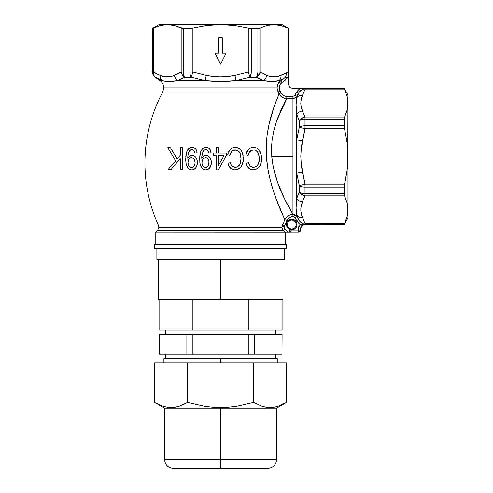 <?xml version="1.0" encoding="UTF-8"?>
<svg xmlns="http://www.w3.org/2000/svg" width="493" height="493" viewBox="0 0 493 493"><rect width="100%" height="100%" fill="white"/><g stroke="black" fill="none" stroke-linecap="round" stroke-linejoin="round"><path stroke-width="0.74" d="M158.302 225.036L282.538 225.036L281.965 227.316L158.875 227.316L281.965 227.316L282.304 228.999L283.253 230.422L157.587 230.422L283.253 230.422L157.587 230.422L158.875 227.316L158.302 225.036L282.538 225.036L284.825 219.736L276.037 198.562L272.937 189.509L270.084 179.44L267.816 168.618L266.46 157.279L266.245 145.873L267.175 134.78L269.005 124.489L273.905 107.295L279.056 93.88L278.07 92.018L162.745 92.018A150.464 150.464 0 0 0 158.302 225.036A150.464 150.464 0 0 1 162.745 92.018L163.787 87.871C163.707 84.864 162.456 82.467 160.04 80.673L155.301 77.358L160.04 80.673L162.191 80.673L158.764 79.244L162.191 80.673L165.42 81.302L162.191 80.673C166.24 81.807 171.354 81.807 177.535 80.673L205.236 80.673L191.185 77.358L184.807 77.358L181.177 79.244L184.807 77.358L191.185 77.358L205.236 80.673L220.568 81.548L235.931 80.673L263.632 80.673L259.984 79.237L263.632 80.673L272.093 81.548L278.983 80.673L284.245 78.27L280.788 80.673L284.245 78.27L278.983 80.673L280.788 80.673L278.021 83.816L277.029 87.871L163.787 87.871L277.029 87.871L278.07 92.018L162.745 92.018M296.145 224.537A4.394 4.394 0 0 0 291.751 220.143A4.394 4.394 0 0 0 287.357 224.537L286.482 224.537A5.269 5.269 0 0 1 291.751 219.262A5.269 5.269 0 0 1 297.026 224.537L296.145 224.537A4.394 4.394 0 0 1 291.751 228.931A4.394 4.394 0 0 1 287.357 224.537A4.394 4.394 0 0 1 291.751 220.143A4.394 4.394 0 0 1 296.145 224.537L297.026 224.537L296.626 226.552L295.48 228.265L293.773 229.405L290.722 229.707L288.023 228.265L286.581 225.566L286.883 222.516L288.824 220.149L291.751 219.262L293.773 219.662L295.48 220.809L296.626 222.516L297.026 224.537A5.269 5.269 0 0 1 291.751 229.806A5.269 5.269 0 0 1 286.482 224.537L287.357 224.537A4.394 4.394 0 0 0 291.751 228.931A4.394 4.394 0 0 0 296.145 224.537M251.202 73.106L249.982 77.358L235.931 80.673L263.632 80.673C269.794 81.807 274.909 81.807 278.983 80.673L280.788 80.673C278.366 82.479 277.115 84.876 277.029 87.871L163.787 87.871L277.029 87.871L278.07 92.018L277.029 87.871C277.121 84.888 278.372 82.485 280.788 80.673L284.245 78.27L280.788 80.673L282.039 82.473L280.363 84.167L279.426 86.207M189.965 73.106L190.249 74.985M152.491 71.96L152.602 28.452L152.491 71.96C152.553 74.215 153.489 76.014 155.301 77.358L155.301 77.358M270.337 24.878L282.088 24.65L288.676 28.452L282.088 24.65L220.587 24.65L234.576 25.556L248.281 28.083L234.576 25.556L220.587 24.65L206.672 25.55L192.886 28.083L192.886 71.96L206.197 75.275L213.389 76.372L220.587 76.803L227.778 76.372L234.97 75.275L248.281 71.96L248.281 28.083L251.251 28.452L259.398 28.292L266.861 25.556L273.849 24.65L266.861 25.556L260.002 28.083L260.002 71.96L263.305 73.839L268.451 75.879L272.05 76.692L275.649 76.692L281.041 75.275L286.186 72.872L287.955 72.545L287.955 28.206L280.961 25.587L277.423 24.89L269.954 24.933M294.678 214.658L292.947 214.301L292.947 98.582L286.809 98.582L280.862 110.352L276.456 121.481L273.855 130.466L272.074 140.443L271.618 145.706L271.754 156.441L292.947 156.441L292.947 98.582L295.141 97.996L296.749 96.388L296.749 97.848L298.518 93.3L296.749 96.388L296.083 104.873L296.749 114.438L296.749 139.852L299.282 127.262L299.282 120.927L296.749 114.438L296.749 139.852L296.083 156.404L296.749 173.031L296.749 198.445L296.083 207.972L296.749 216.501L298.518 219.582L296.749 215.04L296.749 216.501L295.979 215.515M286.23 232.265L155.788 232.221L155.788 244.306L155.788 232.221L285.065 232.221L283.253 230.422L284.8 228.869L288.171 232.265L289.453 232.265L289.453 230.028L298.339 230.028L298.456 227.68L298.339 230.028L289.453 230.028L291.486 232.055L289.453 230.028L289.453 232.265L285.065 232.265L283.253 230.422L284.8 228.869L288.171 232.221L285.065 232.221L288.171 232.265M285.385 244.306L285.385 232.265L285.385 244.306M261.506 72.872L266.651 75.275A6.588 5.62 109.5 0 1 263.632 80.673A6.588 5.62 -70.5 0 0 266.651 75.275L260.002 71.96A6.588 5.441 122.2 0 1 256.366 77.358L249.982 77.358L256.366 77.358L263.632 80.673L256.366 77.358A6.588 3.611 -90 0 0 257.907 71.96L257.907 28.452L251.251 28.452L251.251 71.96L257.907 71.96L251.251 71.96A6.588 2.97 90 0 1 249.982 77.358L248.281 71.96L234.97 75.275L235.931 80.673L249.982 77.358L250.912 75.004L251.251 71.96L251.251 28.452L248.281 28.083L248.281 71.96L251.251 71.96L248.281 71.96L249.982 77.358M180.29 158.678L170.972 169.623L168.064 169.623L175.65 160.712L167.737 147.653L175.65 160.712L168.064 169.623L170.972 169.623L180.29 158.678L180.29 169.623L182.57 169.623L182.57 147.653L180.29 147.653L180.29 155.27L180.29 147.653L182.57 147.653L182.57 169.623L180.29 169.623L180.29 158.678L170.972 169.623L168.064 169.623L175.65 160.712L167.737 147.653L170.356 147.653L177.184 158.912L180.29 155.27L177.184 158.912L180.29 155.27L177.184 158.912L170.356 147.653L177.184 158.912L170.356 147.653L167.737 147.653L170.356 147.653M199.683 159.239L200.368 152.719L201.471 150.131L202.66 148.67L204.694 147.555L207.085 147.469L208.933 148.294L210.258 149.847L211.096 152.793L208.816 153.076L207.991 150.722L207.06 149.909L205.556 149.675L203.948 150.353L202.481 152.75L201.785 156.373L201.742 158.148L203.51 156.17L205.988 155.357L208.36 156.016L210.141 157.748L211.115 160.04L211.318 163.824L210.702 166.344L209.248 168.47L207.652 169.543L205.778 169.906L204.127 169.61L202.031 168.187L200.146 164.397L199.683 159.264L200.146 164.397L201.039 166.794L202.66 168.766L205.353 169.888M241.034 159.535L240.498 154.352L239.117 151.721L238.008 150.735L235.21 149.94L232.678 150.624L230.934 152.405L229.923 155.357L227.643 154.79L228.493 152.017L231.1 148.609L234.421 147.401L238.476 148.073L241.336 150.741L242.95 154.876L243.308 159.775L242.34 164.582L240.208 167.817L236.85 169.678L234.28 169.875L232.388 169.432L229.411 166.961L227.926 163.343L230.206 162.776L231.26 165.284L233.288 167.022L235.759 167.3L237.829 166.64L239.432 165.155L240.424 163.171L241.034 158.037L240.806 161.735L239.82 164.526L237.829 166.64L235.025 167.337L237.842 166.634M259.244 160.336L259.25 157.242L258.455 153.496L257.254 151.591L254.844 150.106L252.484 150.032L250.536 150.895L249.242 152.319L248.182 155.357L245.896 154.79L246.79 151.924L248.792 149.065L250.703 147.869L253.051 147.376L255.676 147.672L257.777 148.701L259.435 150.494L260.581 152.738L261.58 158.271L261.352 161.858L260.076 165.666L258.295 167.977L255.608 169.537L252.564 169.882L249.452 168.779L247.739 167.059L246.186 163.343L248.466 162.776L249.557 165.346L251.596 167.041L253.981 167.3L255.972 166.702L257.648 165.204L258.634 163.306L259.287 158.013L258.634 163.306L257.112 165.845L255.972 166.702L253.981 167.3L251.596 167.041L250.13 166.061L248.466 162.776L246.186 163.343L247.739 167.059L249.396 168.742M216.23 147.653L218.51 147.653L218.51 153.076L226.213 153.076L226.213 155.646L218.381 169.906L216.23 169.906L216.23 155.646L213.66 155.646L213.66 153.076L216.23 153.076L216.23 147.653L218.51 147.653L216.23 147.653L216.23 153.076L213.66 153.076L213.66 155.646L216.23 155.646L216.23 169.906L218.381 169.906L226.213 155.646L226.213 153.076L218.51 153.076L218.51 147.653M194.205 151.024L194.834 153.076L197.12 152.793L196.67 150.729L195.647 148.935L194.026 147.746L192.085 147.37L190.341 147.672L187.562 150.008L186.194 153.545L185.707 159.264L186.465 152.479L187.562 150.008L188.776 148.59L191.204 147.444L193.558 147.58L195.647 148.935L196.67 150.729L197.12 152.793L194.834 153.076L193.989 150.685L193.053 149.897L191.592 149.669L190.218 150.168L188.751 152.109L187.808 156.355L187.765 158.148L189.559 156.152L191.685 155.375L194.316 155.979L196.109 157.668L197.126 159.985L197.336 163.855L196.393 167.016L194.803 168.877L193.016 169.758L191.389 169.888L189.448 169.278L188.123 168.267L186.194 164.489L185.707 159.264L186.021 163.633L187.118 166.893L188.757 168.828L190.988 169.839M296.496 216.113L296.737 216.482M296.083 207.954L296.114 206.222M284.479 26.714L280.967 25.587L287.955 28.206L284.479 26.714M158.764 79.244L155.406 77.358L162.191 80.673A6.588 5.62 -70.5 0 1 160.126 75.275L156.78 73.839L160.126 75.275A6.588 5.62 109.5 0 0 162.191 80.673L160.04 80.673M344.182 224.426L308.883 224.426L344.182 224.426L344.552 223.551L304.994 223.551L308.871 224.426M301.845 215.601L304.994 223.551L344.552 223.551L347.078 216.692L347.75 213.216L347.984 209.704L347.078 202.722L344.552 195.857L304.994 195.857L302.455 201.865L304.243 197.366L302.455 201.865L300.927 207.713L300.921 211.645L301.839 215.583M301.624 214.862L301.297 213.629M301.118 212.828L300.921 211.67M300.822 210.714L300.785 209.735M300.829 208.668L300.921 207.744M301.118 206.579L301.297 205.778M301.636 204.515L301.839 203.819M347.701 205.809L347.744 206.136M259.984 79.237L256.366 77.358L257.679 76.36L256.366 77.358L257.494 75.004L257.907 71.96L260.002 71.96L260.002 28.083L257.907 28.452L257.907 71.96L260.002 71.96L259.558 73.568L257.679 76.36L259.749 73.026M302.523 89.375L304.317 88.734L300.94 90.41L299.023 92.499L296.749 97.848A6.588 5.639 17.6 0 1 302.455 95.334L300.927 101.188L300.921 105.114L302.455 111.024L304.994 117.026L344.552 117.026L347.078 110.167L347.75 106.691L347.984 94.939L344.182 88.352L293.07 88.352C290.408 88.081 288.941 86.62 288.676 83.958L288.676 28.452M298.45 193.786L296.749 198.445L299.282 191.956L299.282 185.621L296.749 173.031L296.749 198.445L298.45 193.786M170.843 24.884L171.213 24.933M179.662 72.872L177.862 73.839L181.171 71.96L181.171 28.083L174.306 25.556L167.324 24.65L160.33 25.556L153.471 28.083L153.471 71.96L156.78 73.839M167.509 24.65L174.306 25.556L183.267 28.452L183.267 71.96A6.588 3.611 90 0 0 184.807 77.358A6.588 5.441 -122.2 0 1 181.171 71.96L172.716 75.879L177.862 73.839M170.917 76.372L172.716 75.879M161.926 75.879L165.525 76.692L169.117 76.692M218.83 37.832L222.343 37.832L222.343 53.207L226.077 53.207L220.587 64.189L215.096 53.207L218.83 53.207L218.83 37.832L222.343 37.832L218.83 37.832L218.83 53.207L215.096 53.207L220.587 64.189L226.077 53.207L220.587 64.189L215.096 53.207M191.826 28.292L206.672 25.55L220.587 24.65L273.849 24.65L280.967 25.587M287.068 72.533L279.241 75.879M277.442 76.372L275.649 76.692M268.451 75.879L266.651 75.275C271.452 77.253 276.246 77.253 281.041 75.275A6.588 5.62 70.5 0 1 278.983 80.673L284.245 78.27C286.612 77.007 286.951 77.66 285.262 80.23L282.039 82.473L280.788 80.673M181.177 79.244L177.535 80.673L205.236 80.673C215.453 81.807 225.683 81.807 235.931 80.673L234.97 75.275C225.381 77.253 215.786 77.253 206.197 75.275L205.236 80.673L206.197 75.275L192.886 71.96L191.185 77.358A6.588 2.97 -90 0 1 189.922 71.96L189.922 28.452L183.267 28.452L189.922 28.452L189.922 71.96L183.267 71.96L192.886 71.96L192.886 28.083L189.922 28.452M345.994 220.137L344.552 223.551L347.078 216.692L347.984 209.704L347.984 156.441L347.078 170.436L344.182 187.106L344.336 195.253L347.078 202.722L347.756 206.197L347.984 217.943L347.984 103.179L347.047 96.067L344.428 89.073L347.047 96.067L347.972 102.334M345.92 92.548L345.519 91.532M305.13 89.073L303.398 88.592L305.13 89.073L344.428 89.073L305.13 89.073L302.455 95.334L305.13 89.073L302.455 95.334L305.13 89.073L304.317 88.734C301.765 89.412 299.83 90.934 298.518 93.3L296.749 96.388L294.845 95.291L298.092 90.17L299.984 88.493L292.922 88.493L344.182 88.493L299.984 88.493L296.62 92.209L298.518 93.3L296.62 92.209L294.845 95.291L296.749 96.388M344.182 88.493L347.041 96.061M344.336 127.687L344.552 128.747L304.994 128.747L301.303 148.547L300.785 156.38L301.297 164.268L304.994 184.142L344.552 184.142L347.078 170.436L347.756 163.436L347.984 94.939M347.701 107.073L347.078 110.167L344.225 118.271L344.182 125.777L344.182 119.121L304.994 119.121L304.994 125.777L344.182 125.777L304.994 125.777L304.994 119.121A6.588 3.611 180 0 0 299.282 120.927L299.282 127.262L296.749 139.852L296.749 173.031L299.282 185.621L299.282 191.956L296.749 198.445C295.899 205.618 295.899 211.146 296.749 215.04L296.083 208.052M301.624 108.337L301.297 107.104M301.118 106.297L300.921 105.145M300.822 104.189L300.785 103.21M300.829 102.143L300.921 101.219M301.118 100.054L301.297 99.253M301.636 97.99L301.839 97.287M280.961 25.587L287.955 28.206L287.955 72.545L286.186 72.872A6.588 5.485 60.1 0 1 284.245 78.27A6.588 5.485 -119.9 0 0 286.186 72.872L281.041 75.275L286.186 72.872A6.588 5.485 -119.9 0 1 284.245 78.27L278.983 80.673A6.588 5.62 -109.5 0 0 281.041 75.275M153.015 28.292L160.33 25.556L167.324 24.65L220.587 24.65L159.079 24.65L152.491 28.452M156.891 26.634L152.602 28.452M279.395 86.343L279.241 88.5M292.922 88.493L292.059 88.407M286.069 78.966L286.488 77.623L285.441 77.586L286.495 77.635L285.262 80.23L288.534 75.897L288.534 28.452L288.534 84.106L288.534 75.897L285.262 80.23L282.039 82.473C279.204 84.802 278.527 87.637 279.999 90.983L280.998 92.869L279.056 93.88L280.431 95.815L282.279 97.312L284.461 98.255L286.809 98.582L276.85 120.323M279.266 88.715L279.999 90.983L278.07 92.018L279.999 90.983L280.998 92.869C282.279 95.131 284.214 96.308 286.809 96.4L292.947 96.4L294.845 95.291L292.947 96.4L292.947 98.582L286.809 98.582C283.364 98.427 280.782 96.862 279.056 93.88C280.782 96.862 283.364 98.434 286.809 98.582L286.809 96.4L286.809 98.582L285.607 100.763M281.256 93.325L282.717 94.964L284.64 96.03L292.947 96.4L292.947 98.582L295.96 97.38M298.339 232.221L291.653 232.221L298.339 232.221L298.339 230.028L298.339 232.221L300.539 230.028A2.194 2.194 0 0 1 298.339 232.221M296.305 109.723L296.281 109.378M284.843 219.693L285.379 218.627M271.754 156.441L273.295 167.25L277.534 182.281L284.597 198.913L292.947 214.301L292.947 156.441L271.754 156.441C274.354 185.873 291.48 211.053 292.916 214.301L289.126 207.633M283.863 104.091L284.954 101.996M277.288 119.103L277.842 117.617M278.144 116.816L278.52 115.861M273.874 107.388L273.011 109.957M271.36 115.307L270.312 119.103M278.021 203.782L281.719 212.754M298.129 222.75L300.064 224.451L298.129 222.75L294.5 217.136L292.916 216.489L292.916 214.301L290.365 214.689L288.035 215.798L286.137 217.536L284.825 219.736C283.555 216.107 268.716 187.833 266.46 157.279C263.958 126.245 277.849 97.386 279.056 93.88L278.07 92.018M167.324 24.65L159.079 24.65M183.31 72.976L183.673 75.004L183.267 71.96L183.267 28.452L181.171 28.083L181.171 71.96L183.267 71.96L181.171 71.96L182.404 75.065L181.615 73.568M347.984 156.441L347.084 142.532L344.552 128.747L347.084 142.532L347.756 149.471M347.984 103.179L347.75 106.691M275.365 81.351L274.718 81.425M264.001 80.735L263.632 80.673M173.974 81.203L169.074 81.548L177.535 80.673L184.807 77.358L177.535 80.673A6.588 5.62 -109.5 0 1 174.516 75.275A6.588 5.62 70.5 0 0 177.535 80.673L169.068 81.548L165.814 81.357M299.331 225.424L300.064 224.451L296.62 220.673L294.845 217.592L292.916 216.489L290.999 216.772L287.832 218.91L284.258 226.651L282.175 225.979L158.666 225.979L282.175 225.979L158.666 225.979L282.175 225.979L284.825 219.736C286.445 216.322 289.144 214.51 292.916 214.301L296.57 216.217M282.52 229.455L281.965 227.316L158.875 227.316L281.965 227.316L282.175 225.979L284.258 226.651L284.8 228.869L284.208 226.829M254.178 149.983L256.144 150.655L258.122 152.812L259.25 157.218M259.071 155.72L259.287 159.559M258.843 154.666L258.486 153.576M258.511 153.631L257.254 151.585L255.62 150.377M254.85 150.106L254.16 149.977M255.54 166.911L255.99 166.689M256.533 166.351L257.106 165.845M257.629 165.235L257.993 164.674M258.332 164.04L257.574 165.309M258.591 163.429L258.338 164.027M258.911 162.407L258.628 163.331M259.053 161.766L259.139 161.236M259.244 160.33L259.035 161.858M248.749 163.701L248.595 163.232M250.82 166.64L250.13 166.061L252.854 167.324M252.595 167.293L253.285 167.337M250.672 169.444L253.186 169.906L255.017 169.697L258.295 167.977L260.52 164.773L261.561 159.812L261.173 154.71L259.145 150.088L256.976 148.196L254.32 147.413L251.837 147.524L249.452 148.547L251.75 147.549M250.758 169.475L252.398 169.863M248.207 167.663L247.751 167.078M247.745 167.065L247.357 166.468M247.067 165.919L246.765 165.223M246.186 163.343L246.555 164.662M261.561 159.812L261.561 157.655M261.389 161.642L261.148 162.85M260.526 164.761L260.834 163.953M260.076 165.66L259.423 166.714M259.139 167.09L256.761 169.044L259.719 166.277M255.836 169.456L255.399 169.598M254.314 147.413L255.226 147.555M256.113 147.814L257.777 148.701L255.67 147.672M258.277 149.12L260.027 151.505M260.908 153.699L261.395 155.911M261.179 154.728L261.259 155.129M261.487 156.731L261.561 157.754M246.783 151.936L246.266 153.329L247.221 151.061L248.817 149.046L246.26 153.348M248.46 154.143L249.242 152.319L248.182 155.357L245.896 154.79L248.182 155.357L245.896 154.79L246.272 153.323M246.857 151.77L247.732 150.242M249.44 148.553L250.013 148.202M249.242 152.319L251.529 150.316L252.989 149.958M252.533 150.02L251.522 150.322M250.259 151.123L249.846 151.524M251.023 150.575L253.815 149.952M257.192 151.517L258.455 153.496M257.167 165.784L254.659 167.189M248.608 168.088L250.068 169.161M253.192 169.906L254.123 169.857M260.261 151.992L258.147 149.003M259.435 150.488L258.831 149.699M253.051 147.376L251.301 147.66M248.891 152.984L249.606 151.801M230.12 154.432L229.923 155.357L227.643 154.79L229.923 155.357L231.544 151.567L233.201 150.347L235.95 149.983L238.008 150.735L239.949 152.966L241.034 158.037L240.831 155.813M240.436 154.161L240.19 153.477M240.159 153.409L239.875 152.824M239.752 152.602L239.167 151.782M238.008 150.735L236.665 150.125L238.008 150.735M239.419 165.167L240.146 163.886M240.079 164.033L240.8 161.753L239.148 165.512M240.991 160.274L240.904 161.075M234.594 167.324L231.802 165.987L230.484 163.682M230.816 164.496L231.155 165.118M231.507 165.636L231.833 166.018M230.539 163.83L230.206 162.776L227.926 163.343L230.206 162.776L227.926 163.343L228.339 164.785L230.243 167.977L232.388 169.432L234.933 169.906L236.85 169.678L240.208 167.817L241.434 166.314L242.926 162.708L243.332 158.783L242.716 153.927L241.588 151.172L239.727 148.868L237.09 147.586L235.136 147.37L232.345 147.912L230.021 149.57L227.803 154.081M233.479 169.765L233.06 169.66M233.645 169.795L231.544 169.007M231.02 168.655L229.418 166.967L228.259 164.545M229.436 166.991L229.085 166.437M243.314 159.707L243.332 158.783M243.098 161.833L243.24 160.749M241.884 165.549L242.932 162.684M240.609 167.404L241.447 166.301M239.21 168.624L240.214 167.811M238.926 168.803L238.513 169.037M237.614 169.444L239.586 168.347M236.43 169.771L235.851 169.857M235.623 147.382L238.433 148.054L240.424 149.527M237.108 147.592L238.039 147.882M241.022 150.266L240.399 149.496M242.957 154.901L243.123 155.813M242.39 152.91L243.308 157.785M230.04 149.552L230.576 149.028M231.112 148.603L231.741 148.208M233.719 147.499L232.961 147.684M236.671 150.131L233.201 150.347L231.55 151.567L233.201 150.347L234.693 149.964L233.201 150.347M241.034 158.037L241.046 158.795M239.814 164.539L239.506 165.044M238.698 165.993L236.461 167.176L234.132 167.263L235.025 167.337M235.753 167.3L235.389 167.324M232.597 166.665L231.242 165.26M230.471 163.639L230.336 163.214M227.926 163.343L228.277 164.613M228.296 164.656L228.425 165.019M234.933 169.906L236.868 169.672M237.608 169.444L238.144 169.222M242.075 152.146L241.632 151.252M239.278 148.535L238.865 148.276M235.136 147.37L234.415 147.401M231.809 148.171L230.003 149.595M229.159 150.722L228.487 152.035M227.643 154.79L229.923 155.357L230.151 154.334M229.923 155.357L230.028 154.839M226.213 153.076L226.213 155.646M218.381 169.906L216.23 169.906M213.66 155.646L213.66 153.076M218.51 155.646L223.964 155.646L218.51 165.568L218.51 155.646L218.51 165.568L223.964 155.646L221.24 160.607L223.964 155.646L218.51 155.646L218.51 165.568M211.121 160.052L211.38 162.524L211.115 160.04L210.141 157.748L208.36 156.016L205.988 155.357L203.51 156.17L201.742 158.148L202.481 152.75L203.221 151.185L204.675 149.903L206.475 149.712L207.571 150.254L208.816 153.076L211.096 152.793L209.679 148.997L208.058 147.771L206.062 147.37L204.238 147.703L206.062 147.37L204.25 147.703L202.66 148.67L201.021 150.957L199.862 155.505L199.696 160.126M199.727 157.378L199.696 158.321M199.764 156.688L199.868 155.486M200.657 151.844L201.021 150.963M202.001 149.361L202.654 148.676L202.001 149.361M201.495 167.534L203.005 169.025L204.94 169.832M204.09 169.598L203.387 169.259M200.848 166.418L200.374 165.223M200.306 165.001L200.164 164.465M199.844 162.536L199.764 161.661M206.388 169.869L208.225 169.259L210.08 167.491L211.25 164.335M211.09 165.167L210.905 165.802M210.64 166.486L210.443 166.887M210.043 167.54L209.716 167.965M209.242 168.483L208.607 169.013M208.225 169.259L210.092 167.472L211.109 165.093M202.093 157.575L203.504 156.17L205.988 155.357L204.65 155.591M207.072 149.915L204.613 149.934M204.065 150.26L202.703 152.171L201.908 155.135M204.681 149.903L205.261 149.712L203.677 150.599L202.703 152.171L203.239 151.154M201.742 157.594L201.785 156.398M208.539 151.862L208.003 150.741L208.539 151.85M206.481 149.712L206.173 149.675M206.062 147.37L208.052 147.771L209.667 148.985M210.412 150.149L210.252 149.829M210.671 150.79L210.776 151.104M210.942 151.764L211.096 152.793L210.942 151.764M207.504 158.376L208.927 160.78L208.761 164.693L206.814 167.244L205.433 167.626L204.213 167.324L205.433 167.626L203.862 167.102L202.734 165.858L202.007 163.429L202.124 160.891L202.722 159.313L203.886 158.099L206.555 157.822M202.105 164.163L202.808 165.981M209.087 161.938L208.243 159.196L207.048 158.062L208.243 159.196M206.653 157.865L206.296 157.748M205.951 157.674L203.886 158.093M205.871 157.661L205.482 157.643M202.001 161.729L202.124 160.891M203.806 147.9L203.399 148.122M201.464 150.137L201.015 150.975M199.862 155.505L199.782 156.435M199.776 161.846L199.862 162.696M199.979 163.553L200.146 164.397M207.054 169.746L207.664 169.543M208.94 168.754L209.254 168.464M211.318 163.824L211.361 163.171M211.38 162.524L211.115 160.022L210.123 157.723M209.747 157.23L208.342 156.01L206.296 155.369M207.208 155.517L206.604 155.4M204.084 155.837L203.504 156.17M202.081 154.155L202.29 153.335M207.615 150.291L207.954 150.667M208.699 152.46L208.816 153.076M207.571 147.586L206.573 147.395M208.65 159.917L208.915 160.712L208.237 159.19L207.048 158.062M209.087 162.801L208.009 166.147L205.655 167.614L207.417 166.8M208.921 164.126L208.268 165.771M208.785 164.619L208.613 165.1M203.529 166.837L205.008 167.589M202.728 165.851L202.358 165.081M202.722 159.313L202.968 158.956M201.976 162.154L201.976 163.004M202.734 165.858L203.233 166.542M207.738 166.48L208.015 166.135M209.057 161.519L208.909 160.7M187.426 150.236L186.138 153.81L185.707 159.264M185.787 156.7L185.879 155.597M186.058 154.254L186.243 153.323M188.116 149.243L188.776 148.59M188.819 148.559L189.38 148.153M189.823 147.9L190.335 147.678M186.391 165.21L186.225 164.631M185.787 161.679L186.231 164.65M185.75 161.02L185.719 160.145M192.572 169.851L194.174 169.302L196.048 167.571L197.108 165.173L197.403 162.524L197.126 159.985L196.109 157.668L194.316 155.979L192.325 155.369M197.385 163.189L197.262 164.44M197.114 165.149L196.06 167.552L197.114 165.149M196.041 167.577L195.579 168.15M195.21 168.526L196.06 167.552M194.168 169.302L193.65 169.555M193.804 155.72L193.182 155.505M194.766 156.281L195.283 156.719M195.61 157.045L196.134 157.705M197.403 162.517L197.126 159.991M191.685 155.375L189.559 156.152L187.765 158.148L187.938 155.104L188.751 152.109L189.75 150.55L191.888 149.65L190.754 149.878L191.888 149.65L193.675 150.328M188.123 157.563L187.765 158.148M189.941 155.917L189.577 156.139M190.187 155.794L190.52 155.646M190.193 150.186L188.757 152.097L187.938 155.104M189.762 150.544L190.754 149.878M187.808 156.355L187.765 157.606L187.808 156.355M197.12 152.793L194.834 153.076L197.12 152.793L196.96 151.733L197.12 152.793M192.085 147.37L191.074 147.469M193.675 147.617L193.12 147.469M194.014 147.746L193.546 147.573M194.106 147.783L194.587 148.042M194.864 148.227L195.511 148.787M195.641 148.923L196.245 149.773M196.528 150.353L197.046 152.257M194.92 160.663L195.123 162.357L194.23 159.14L193.028 158.037L191.5 157.643L193.022 158.037L194.643 159.861L195.074 161.501L194.932 164.157L194.26 165.821L193.065 167.102L191.05 167.595L188.794 165.919L187.987 162.579L188.807 165.95M188.794 165.919L189.934 167.139L188.406 165.149M192.874 167.226L191.457 167.626L193.25 166.961M193.792 166.443L193.053 167.115M189.934 167.139L191.703 167.614L193.262 166.948L194.71 164.902L195.111 162.813M193.798 158.635L191.974 157.674L193.552 158.401M187.987 162.579L188.776 159.257L189.953 158.068L191.5 157.643L189.953 158.068L188.788 159.239L187.999 162.142M191.099 157.668L190.699 157.748M190.378 147.66L187.87 149.558M188.77 168.84L191.395 169.888M192.11 169.894L192.424 169.869M193.034 169.752L194.193 169.29M197.262 164.409L197.336 163.849M196.22 157.828L194.291 155.967M188.332 153.274L188.757 152.097M192.486 149.712L193.989 150.692L194.834 153.076M196.67 150.722L196.239 149.761M193.065 147.462L192.578 147.395M194.612 165.155L194.248 165.839M190.655 167.503L190.28 167.349M188.4 165.137L187.999 163.017M188.603 159.559L189.959 158.068L188.542 159.683M188.03 163.454L188.16 164.323M194.932 164.157L195.074 163.263M195.123 162.357L195.111 161.926M194.643 159.861L193.792 158.629M180.29 147.653L182.57 147.653L182.57 169.623L180.29 169.623M167.737 147.653L171.595 154.026M175.65 160.712L168.064 169.623M182.57 169.623L182.57 160.81M182.57 158.623L182.57 147.653M222.343 37.832L222.343 53.207L226.077 53.207M298.456 227.68L298.727 226.669M300.539 228.894L300.539 230.028L298.339 230.028L300.539 230.028L300.539 228.894L298.339 228.894L300.539 228.894L301.679 225.936M304.477 224.407L304.933 224.537C302.271 224.802 300.804 226.262 300.539 228.931M306.535 224.34L305.974 224.327L306.535 224.34M308.643 224.414L307.305 224.358M305.98 223.896L304.994 223.551L302.455 217.549C300.336 212.28 300.336 207.054 302.455 201.865L304.994 195.857A6.588 5.522 -152.5 0 1 299.282 191.956A6.588 3.611 0 0 0 304.994 193.761L344.182 193.761L344.182 187.106L304.994 187.106L304.994 193.761L304.994 187.106A6.588 2.97 180 0 1 299.282 185.621L304.994 184.142L302.455 172.131L296.749 173.031L302.455 172.131C300.336 161.593 300.336 151.135 302.455 140.758L296.749 139.852L302.455 140.758L304.994 128.747L299.282 127.262A6.588 2.97 0 0 1 304.994 125.777L304.994 128.747L344.552 128.747L344.182 125.777M305.555 224.229L305.155 224.21M302.455 217.549A6.588 5.639 162.4 0 1 296.749 215.04A6.588 5.639 -17.6 0 0 302.455 217.549L302.468 217.586M302.455 111.024A6.588 5.639 162.4 0 0 296.749 114.438L299.282 120.927A6.588 5.522 -27.5 0 1 304.994 117.026L302.455 111.024C300.336 105.755 300.336 100.529 302.455 95.334A6.588 5.639 -162.4 0 0 296.749 97.848C295.899 101.694 295.899 107.221 296.749 114.438A6.588 5.639 -17.6 0 1 302.455 111.024L302.468 111.054M296.749 114.438L296.083 104.935M296.749 215.04L298.518 219.582L299.565 221.104L302.406 223.452L304.144 224.112L300.064 224.451L298.339 228.894M302.455 201.865A6.588 5.639 -162.4 0 1 296.749 198.445A6.588 5.639 17.6 0 0 302.455 201.865M288.534 84.106L288.867 85.788L289.816 87.212L291.24 88.161M303.719 224.605L303.306 224.771M301.161 226.644L300.983 226.971M300.767 227.495L301.685 225.93L303.343 224.753M300.57 224.149L300.064 224.451L301.685 225.93L304.933 224.358L344.182 224.537L347.984 217.943M287.826 218.91L290.112 217.117M295.529 215.139L295.153 214.899M293.434 214.332L292.947 214.301L292.947 216.489L292.947 214.301M296.749 216.501L294.845 217.592L296.749 216.501L298.518 219.582L296.62 220.673L298.518 219.582C299.793 221.887 301.673 223.397 304.144 224.112L300.064 224.451L301.685 225.93L302.092 225.535M303.121 224.019L300.761 224.081M292.916 214.301L292.916 216.489C290.081 216.637 288.06 217.998 286.852 220.568L284.825 219.736L286.852 220.568L284.529 225.936L282.538 225.036L284.529 225.936L284.258 226.651M303.879 88.648L304.317 88.734M286.495 77.635L286.045 77.401M279.056 93.88L280.998 92.869M302.419 88.53L303.405 88.592M288.534 75.873L287.955 72.545L288.534 75.873M174.516 75.275C169.721 77.253 164.921 77.253 160.126 75.275L153.471 71.96A6.588 5.441 122.2 0 0 155.406 77.358A6.588 6.582 -90 0 1 152.602 71.96L153.471 71.96L153.471 28.083M278.983 80.673L272.105 81.548M285.274 80.217L286.501 77.691M286.488 77.611L285.478 77.567M285.429 77.592L284.251 78.264A6.588 5.485 60.1 0 0 286.186 72.872M191.185 77.358L190.255 75.004L191.185 77.358L192.886 71.96L189.922 71.96L190.255 75.004M181.609 73.556L181.424 73.032M183.495 76.36L182.404 75.065L184.807 77.358L183.495 76.36M152.614 72.354L152.645 72.748L152.614 72.354M152.707 73.143L152.787 73.525M153.341 75.004L154.235 76.304L153.341 75.004M154.235 76.304L154.685 76.772M153.73 75.065L153.409 73.568L154.408 76.36L155.406 77.358M153.391 72.773L153.471 71.96L152.602 72.157M184.807 77.358L183.673 75.004M344.552 117.026L304.994 117.026L304.994 119.121L344.182 119.121L344.552 117.026M304.994 119.121L304.994 117.026L303.25 117.47L300.28 119.497L299.282 120.927A6.588 3.611 0 0 1 304.994 119.121M304.994 128.747L304.994 125.777A6.588 2.97 180 0 0 299.282 127.262L304.994 128.747M344.552 184.142L304.994 184.142L304.994 187.106L344.182 187.106L344.552 184.142M304.994 187.106L304.994 184.142L299.282 185.621A6.588 2.97 0 0 0 304.994 187.106M344.182 193.761L304.994 193.761L304.994 195.857L344.552 195.857L344.182 193.761M304.994 195.857L304.994 193.761A6.588 3.611 180 0 1 299.282 191.956L301.636 194.569L304.994 195.857M288.534 28.452L287.955 28.206M291.653 232.221L289.453 232.265L291.486 232.055M285.065 232.265L285.385 232.265M304.717 224.37L305.142 224.34M289.884 230.453L289.453 230.028M300.736 227.587L300.638 227.963M298.869 226.312L299.319 225.437M303.75 224.592L303.3 224.771M303.207 224.814L302.875 224.987M154.691 244.306L154.691 248.694L286.482 248.694L286.482 244.306L154.691 244.306L286.482 244.306L286.482 248.694L154.691 248.694L154.691 244.306M220.587 259.682L220.587 299.214L220.587 259.682L284.282 259.682L156.885 259.682L220.587 259.682M158.204 299.214L282.964 299.214L158.204 299.214L158.204 259.682M248.281 299.214L248.281 329.971L282.088 329.971L192.886 329.971L248.281 329.971L248.281 299.214M159.079 329.971L192.886 329.971L192.886 299.214L192.886 329.971L159.079 329.971L159.079 299.214M165.673 329.971L165.673 334.359L165.673 329.971M275.501 334.359L275.501 329.971L275.501 334.359M281.99 354.128L282.088 334.359L281.99 354.128L254.289 354.128L254.289 334.359L281.99 334.359L281.99 354.128L192.886 354.128L192.886 334.359L248.281 334.359L248.281 354.128L192.886 354.128L192.886 334.359L248.281 334.359L186.878 334.359L186.878 354.128L159.177 354.128L159.177 334.359L186.878 334.359L159.079 334.359L159.079 354.128L159.177 334.359M192.886 334.359L186.878 334.359L186.878 354.128L192.886 354.128L159.177 354.128M281.99 334.359L248.281 334.359L248.281 354.128L254.289 354.128L254.289 334.359L248.281 334.359M165.673 354.128L165.673 358.522L165.673 354.128M275.501 358.522L275.501 354.128L275.501 358.522M220.587 358.522L220.587 362.916L220.587 358.522L163.916 358.522L277.257 358.522L220.587 358.522M282.471 404.568L286.532 402.454L278.385 406.177L274.256 407.2L270.078 407.557L265.875 407.206L261.721 406.183L253.556 402.454L237.318 406.17L228.974 407.2L220.587 407.557L220.587 408.192L276.598 408.192L220.587 408.192L220.587 459.562L276.598 459.562C276.074 464.899 273.147 467.826 267.81 468.35L173.37 468.35L220.587 468.35L220.587 459.562L276.598 459.562L220.587 459.562L220.587 468.35L267.798 468.35M278.366 406.183L278.841 406.022M272.635 407.421L265.875 407.206L261.721 406.183L253.556 402.454L253.556 362.916L286.532 362.916L286.532 402.454L278.385 406.177L274.256 407.2M277.695 406.392L278.188 406.238M265.832 407.2L270.078 407.557M155.862 403.138L164.576 408.192L220.587 408.192L164.576 408.192L164.576 459.562L220.587 459.562L164.576 459.562C165.093 464.899 168.027 467.826 173.357 468.35L173.37 468.35M173.721 407.421L166.954 407.206L162.801 406.183L155.461 402.923M166.917 407.2L171.157 407.557L166.954 407.206M220.587 459.562L220.587 407.557L212.255 407.206L203.973 406.189L187.611 402.454L179.47 406.177L175.335 407.2L171.157 407.557M175.335 407.2L179.47 406.177L187.611 402.454L187.611 362.916L154.642 362.916L154.642 402.454L154.642 362.916L253.556 362.916L253.556 402.454L237.318 406.17L228.974 407.2L220.587 407.557L212.255 407.206L203.973 406.189L187.611 402.454L187.611 362.916L286.532 362.916L286.532 402.454L276.598 408.192L276.598 459.562M272.746 407.409L274.213 407.206M155.788 232.221L157.587 230.422M156.885 248.694L156.885 259.682M282.088 299.214L282.088 329.971M282.964 259.682L282.964 299.214M284.282 248.694L284.282 259.682M277.257 358.522L277.257 362.916M163.916 358.522L163.916 362.916"/></g></svg>
